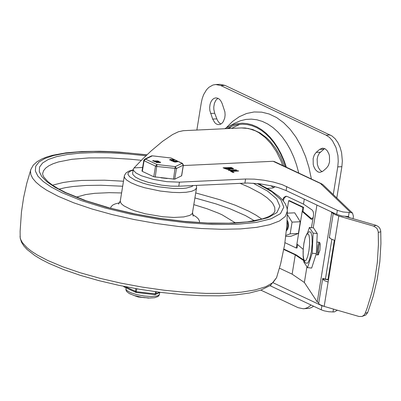 <?xml version="1.0" encoding="UTF-8"?>
<svg xmlns="http://www.w3.org/2000/svg" width="401" height="401" viewBox="0 0 401 401"><rect width="100%" height="100%" fill="white"/><g stroke="black" fill="none" stroke-linecap="round" stroke-linejoin="round"><path stroke-width="0.6" d="M326.504 168.069L328.409 165.523L329.537 161.994L329.462 155.989L328.965 154.094L327.341 150.866L325.101 148.781L322.569 148.129L319.642 149.388L316.183 152.395L314.284 154.941L313.151 158.47L313.226 164.47L313.727 166.37L315.346 169.598L317.587 171.683L318.84 172.199L320.118 172.33L323.051 171.077L326.504 168.069M322.153 171.723L320.078 170.164L318.419 167.633L317.361 164.41L317.141 159.092L317.933 155.809L319.376 153.177L324.65 148.545M222.109 103.443L220.756 100.781L219.442 99.278L217.959 98.285L215.853 97.859L213.959 98.395L212.269 99.769L210.921 101.874L210.024 104.531L209.663 107.518L209.858 110.581L212.66 119.067L214.866 122.786L216.299 123.954L217.853 124.571L219.878 124.495L221.688 123.528L223.227 121.769L224.745 117.979L225.106 114.992L224.911 111.929L222.109 103.443M220.946 124.039L219.187 122.806L217.432 120.385L214.71 113.272L213.858 109.568L213.783 106.967L214.42 103.263L215.868 100.23L217.933 98.275M311.116 305.036L307.948 307.437L305.081 308.529L303.306 308.775L298.154 307.697L260.825 290.103M303.306 308.775L309.261 308.319L311.502 307.527L313.632 306.224M330.218 134.967L326.108 135.162L329.477 137.408L332.484 140.766L335.978 147.493L337.923 155.573L338.243 161.267L337.757 166.871L341.868 166.676L342.354 161.072L341.577 152.591L340.088 147.297L337.913 142.611L335.146 138.761L331.938 135.944L224.956 85.383L219.808 84.315L215.698 84.506L220.846 85.578L224.956 85.383M196.861 130.044L201.307 102.591L202.254 98.385L203.668 94.551L206.55 89.744L208.901 87.318L212.871 85.047L215.698 84.506M226.289 127.754L232.565 121.458L239.387 116.671L246.605 113.483L254.089 111.964L261.678 112.145L269.221 114.014L276.575 117.548L283.582 122.661L290.108 129.262L296.018 137.212L301.196 146.355L305.542 156.51L308.96 167.463L311.387 179.006M231.482 128.405L239.803 124.33M258.775 183.924L258.7 183.663M260.7 184.861L260.429 183.874M270.695 185.653L273.312 187.457L274.971 186.836M273.883 187.427L273.312 187.457M333.266 194.585L337.757 166.871M326.108 135.162L220.846 85.578M336.795 197.979L341.868 166.676M322.058 184.034L274.449 161.603L273.101 161.287L322.875 184.595L352.539 213.121L353.411 216.289L353.025 218.665M348.123 216.54L348.469 216.565L349.136 212.465L342.96 211.969L337.356 210.325L336.7 214.39L342.083 215.989L348.123 216.54M349.537 217.658L348.469 216.565M327.682 307.422L321.893 305.747L273.367 282.875M321.893 305.747L321.236 309.808L324.143 310.84L328.72 311.737L333.015 311.948L334.424 311.878L337.411 310.239M349.136 212.465L350.544 212.4L352.539 213.121M142.576 167.478L134.104 167.879L142.716 158.926L151.017 151.047L162.555 141.342L172.636 134.51L178.385 131.779L183.272 130.691L241.412 127.934L248.455 128.495L255.402 130.831L258.785 132.646L265.256 137.518L271.196 143.924L276.454 151.713L280.895 160.671L282.77 165.523M183.322 165.548L273.101 161.287M231.763 171.407L234.034 172.54L232.876 172.46L230.45 171.052L237.658 170.711L238.71 171.006L231.763 171.407L231.683 171.894M230.911 171.533L231.748 171.493M236.625 169.959L229.312 170.515L228.254 170.219L235.713 169.793L236.59 170.169M224.645 168.054L225.828 168.61L229.217 168.846L227.638 167.914L224.645 168.054L224.57 168.545M229.016 169.483L229.217 168.846M228.655 167.864L229.833 168.42L232.319 168.59L230.846 167.763L228.655 167.864L228.575 168.355M229.046 168.595L230.43 169.147M232.199 169.162L232.319 168.59M230.465 168.951L229.673 169.448L227.187 169.327L223.086 167.783L231.452 167.523L233.618 168.806L230.465 168.951L230.42 169.212M223.798 168.179L224.635 168.139M227.803 167.989L228.64 167.949M232.214 168.425L233.372 169.027M329.582 269.637L330.053 270.089M329.086 272.715L329.552 273.166M321.236 309.808L270.033 285.677M134.104 167.879L133.277 169.212L132.616 173.272L132.811 174.47L135.418 177.107L140.721 179.818L148.169 182.335L161.603 185.157L170.696 186.119L178.781 186.214L247.597 183.011L259.948 183.813L272.921 186.164L278.825 187.788L286.129 190.56L336.7 214.39M133.277 169.212L133.468 170.41L136.074 173.047L141.378 175.758L153.117 179.367L166.876 181.678L179.437 182.154L245.562 179.016L244.906 183.077M337.356 210.325L282.159 184.62L273.577 182.104L263.888 180.209L254.189 179.137L245.562 179.016M298.765 173.057L296.539 164.881L293.758 157.112L290.449 149.844L286.67 143.177L282.454 137.192L277.863 131.959L272.951 127.558L267.783 124.029L262.419 121.428L256.936 119.789L251.397 119.122L245.873 119.443L240.435 120.746L235.156 123.012L224.74 128.726M231.963 126.185L228.861 128.531M285.863 166.981L283.442 160.21L280.605 153.849L277.372 147.959L273.783 142.606L269.883 137.849L265.703 133.739L261.297 130.32L256.71 127.633L251.993 125.703L247.196 124.551L242.374 124.195L237.577 124.631L232.856 125.859L226.906 128.621M286.354 167.212L283.923 160.275L281.056 153.748L277.788 147.698L274.154 142.2L270.189 137.307L265.943 133.082L261.457 129.558L256.785 126.781L251.978 124.786L247.086 123.588L242.164 123.207L237.267 123.638L232.45 124.881L227.768 126.927M361.928 316.479L365.887 314.95L367.707 312.504L373.211 296.098L377.271 279.061L379.852 261.537L380.925 243.688L380.755 231.076L380.053 228.74L378.634 226.801L376.183 225.362L373.682 226.144L376.544 228.009L377.552 229.522L378.253 231.858L378.424 244.47L377.346 262.319L374.77 279.843L372.223 291.261L367.196 307.898L365.065 313.612L363.892 315.296L361.928 316.479L359.04 316.489L324.168 306.404L328.113 282.043L324.198 280.51L322.645 278.971M318.645 302.78L318.85 303.732L319.848 304.63L324.168 306.404M329.386 237.352L330.94 238.891L334.86 240.425L338.805 216.059L334.87 214.515L333.652 213.603L333.316 212.796M322.65 278.951L327.883 279.718L328.394 280.334M327.883 279.718L327.923 279.467M328.113 282.043L334.86 240.425M345.321 216.44L376.183 225.362M373.682 226.144L338.805 216.059M311.316 251.873L312.163 243.708L312.023 236.565L310.93 232.334L309.517 231.708L307.462 232.826L305.231 237.382L303.893 243.267L303.101 250.866L303.126 255.978L303.462 258.835L304.419 261.713L305.276 262.725L307.111 263.327L308.148 262.389L309.557 259.342L311.316 251.873M307.697 232.59L309.366 227.442L313.121 233.116L312.204 253.211L307.532 267.632L303.773 261.953L303.843 260.394M307.532 267.632L311.652 268.063L316.329 253.648L312.204 253.211M316.329 253.648L317.246 233.552L313.121 233.116M317.246 233.552L313.487 227.873L309.366 227.442M283.246 200.791L284.414 197.718L286.449 196.254M304.299 199.122L303.487 204.124L287.322 196.51L286.033 196.239L283.948 197.317L282.595 200.004M329.732 237.999L329.306 237.858L333.251 213.497L331.732 212.63L331.171 211.783M283.813 249.477L295.266 254.876L292.139 274.159L304.374 282.489L317.256 301.958L318.78 302.825L322.725 278.464L325.427 279.101L331.868 239.357M319.883 242.816L318.915 245.527L318.424 248.585L318.304 252.575L318.655 254.53M319.903 250.354L318.088 254.951L317.562 254.259L317.276 252.455L317.818 245.743L318.76 242.851L319.417 242.289L319.888 242.821L320.234 244.861L319.903 250.354M332.564 212.44L333.251 213.497M329.311 237.838L329.642 237.888M334.344 240.269L327.988 279.477L325.427 279.101M267.718 188.59L267.703 188.34L272.78 188.029L275.156 186.731M312.023 219.182L303.006 211.427L303.662 207.367L289.477 200.68L288.65 200.721L287.256 209.332M295.266 254.876L303.828 260.705M283.883 249.086L296.159 254.871L303.732 260.023M304.374 282.489L306.93 266.725M313.231 227.848L316.92 205.066M311.427 227.658L313.497 215.698L313.507 213.106L313.091 211.407L312.113 209.994L303.487 204.124M288.65 200.721L302.84 207.407L296.264 248.008L284.956 242.675M296.264 248.008L297.086 247.968L297.637 244.565M302.84 207.407L303.662 207.367M303.006 211.427L302.184 211.467L311.026 219.111L311.592 219.332L313.076 217.462M279.467 268.184L292.139 274.159M311.858 219.272L311.026 219.111M296.92 243.948L303.186 249.362M286.509 229.853L287.281 228.39L287.788 225.958L287.738 224.004L287.091 221.573M286.424 230.735L287.748 229.141L288.615 225.908L288.219 222.37L287.156 220.194M285.803 236.505L290.941 236.264L298.384 233.462L290.164 233.853L285.928 235.447M298.384 233.462L300.284 221.743L294.735 212.821L287.357 213.172M287.337 214.535L292.063 222.134L290.164 233.853M300.284 221.743L292.063 222.134M193.853 204.645L207.142 208.796L218.67 213.252L222.054 214.781L235.487 222.926M76.315 197.147L85.664 194.56L94.781 193.322L109.293 192.67L121.588 192.941M144.856 297.702L138.139 296.961L133.989 295.472M148.48 297.983L138.139 296.961M148.992 298.003L147.939 298.088M160.931 177.793L167.202 178.515M142.104 170.951L142.33 171.377L153.773 176.771L174.736 179.182L181.663 175.773L183.392 165.117L182.5 163.423L182.069 163.342L183.282 165.232L181.558 175.889M160.495 162.194L160.41 162.505L156.4 162.485M157.568 162.129L154.816 161.738M158.846 161.638L158.109 161.793M157.919 160.981L157.839 161.292L154.831 161.433L152.841 160.826M177.613 161.488L177.563 161.793L175.052 162.064L172.871 161.453L173.433 160.971L177.613 161.488L175.102 161.758L172.916 161.147M172.23 160.916L171.608 160.856M174.38 159.964L174.33 160.27L171.818 160.54L169.633 159.929L170.194 159.448L174.38 159.964L171.864 160.235L169.683 159.623M171.743 160.034L170.671 159.939M173.327 159.949L172.691 159.849M174.976 161.558L173.904 161.463M176.565 161.478L175.924 161.372M172.766 160.069L172.721 160.37L172.766 160.069M172.6 159.543L173.728 159.859L172.6 159.543L172.56 159.804M170.6 159.638L172.124 159.934L171.001 159.618L170.555 159.899M172.776 160.044L172.726 160.345L172.776 160.044M172.881 160.064L172.836 160.365M160.054 162.009L156.856 162.37L156.45 162.179L158.2 162.099L157.022 161.543L154.741 161.478L158.475 161.262L158.876 161.453L157.528 161.518L158.706 162.074L160.054 162.009M157.022 161.543L156.971 161.844M153.382 160.6L154.48 160.936L158.009 160.946L154.881 161.127L153.382 160.6M176.004 161.593L175.954 161.899L176.004 161.593M175.839 161.067L176.961 161.382L175.839 161.067L175.793 161.327M173.833 161.162L175.362 161.458L174.234 161.147L173.793 161.423M176.009 161.568L175.959 161.869L176.009 161.568M176.119 161.588L176.069 161.889M172.26 160.736L171.533 160.595L172.385 160.691L172.214 161.037M174.736 179.182L176.46 168.52L175.247 166.631L156.981 164.53L145.538 159.137L152.36 155.849L170.625 157.949L182.069 163.342L175.247 166.631L173.498 179.242M155.237 177.137L156.981 164.53L155.498 166.109L153.773 176.771M142.33 171.377L144.059 160.721L145.538 159.137L144.601 159.227L143.718 160.405L144.059 160.721L155.498 166.109L156.961 166.48L176.46 168.52L183.392 165.117M170.485 157.934L152.23 155.819M151.423 155.934L152.36 155.849L151.423 155.934L144.601 159.227M123.438 286.279L123.954 286.815L123.593 286.314M155.012 294.63L155.548 294.55L156.059 293.838L156.385 291.828M135.859 288.63L135.403 291.462L136.104 292.479L136.846 288.805M147.563 293.798L143.458 293.326M130.906 290.093L129.087 289.231M319.642 149.388L323.752 149.192M316.183 152.395L320.294 152.2M210.6 113.463L214.71 113.272M212.66 119.067L216.771 118.876M347.537 216.545L348.329 217.307M333.015 311.948L333.477 309.101M320.73 183.728L350.544 212.4M237.658 170.711L237.587 171.132M235.713 169.793L235.648 170.214M225.828 168.61L225.763 169.006M229.833 168.42L229.748 168.926M230.545 167.357L230.475 167.778M231.452 167.523L231.377 168.009M233.036 168.27L232.956 168.776M270.81 285.126L270.67 285.973M179.437 182.154L178.781 186.214M286.785 186.5L286.129 190.56M378.303 232.47L380.805 231.688M367.707 312.504L365.206 313.286M318.775 302.825L318.695 303.311M333.336 212.966L333.251 213.477M308.875 251.076L307.702 256.429L306.264 259.978L304.855 261.021L303.747 259.347L303.161 255.292L303.216 249.658L303.898 243.557L305.071 238.204L306.504 234.66L307.918 233.618L309.026 235.292L309.607 239.347L309.557 244.981L308.875 251.076M331.732 212.63L317.256 301.958M192.575 214.565L196.38 217.011L198.289 218.801L199.508 221.061L199.402 222.62M110.651 208.249L111.042 206.736L112.912 204.976L115.287 203.878L119.668 202.761M133.172 169.859L128.876 171.117L125.964 172.996L124.445 175.503L124.29 176.555L124.761 178.004L126.666 180.074L130.972 182.756L137.774 185.613L144.611 187.743L160.285 191.046L172.24 192.365L179.548 192.595L186.184 192.269L191.603 191.312L195.142 189.793L196.585 187.798L192.4 213.187L191.678 214.184L189.598 215.467L183.673 216.936L173.949 217.442L162.906 216.761L145.458 213.828L135.012 210.901L130.571 209.252L123.839 205.808L121.729 204.099L120.536 202.465L120.29 200.946L118.551 204.089M58.992 189.117L65.553 187.633L73.122 186.495L86.16 185.457L100.932 185.242L122.671 186.239M194.941 197.944L215.883 203.858L229.833 208.726L245.417 215.558L254.46 220.771M261.843 219.071L255.943 215.116L248.675 211.142L235.412 205.277L219.693 199.683L195.753 192.936M123.483 181.232L104.611 180.194L81.954 180.425L72.05 181.232L63.283 182.485L52.521 185.172M30.847 169.463L30.486 171.137L30.862 174.656L32.702 178.365L35.975 182.219L40.651 186.184L46.676 190.209L58.09 196.259L73.649 202.781L91.864 208.951L112.16 214.575L133.919 219.482L156.45 223.517L179.057 226.555L201.041 228.505L221.708 229.297L240.425 228.916L256.6 227.367L269.738 224.705L279.427 221.006L285.367 216.39L287.367 211.001L286.855 225.522L284.63 244.77L280.665 263.738L276.565 277.682L272.966 282.6L265.738 286.73L255.091 289.953L241.337 292.179L224.876 293.342L206.184 293.402L185.808 292.359L164.35 290.254L142.425 287.131L120.681 283.096L99.744 278.259L80.235 272.765L62.711 266.77L47.699 260.45L37.363 255.041L31.724 251.437L27.153 247.868L22.381 242.66L20.631 239.327L20.195 237.718L20.11 231.302L21.459 211.974L23.614 197.598L26.752 183.407L30.847 169.463L33.293 165.117L37.178 161.608L42.135 158.816L46.992 156.911L52.571 155.292L65.834 152.876L81.689 151.538L99.734 151.282L109.433 151.568L119.488 152.119L146.966 154.801M240.004 183.312L249.437 187.367L261.071 193.553L266.981 197.663L271.322 201.693L272.875 203.653L274.735 207.447L274.906 211.016L274.354 212.324L272.896 213.954L270.294 215.748L266.57 217.492L261.497 219.167L247.262 221.878L229.021 223.207L207.688 223.046L184.229 221.397L159.688 218.329L135.132 213.969L110.059 208.089L85.969 200.741L66.125 192.746L58.641 188.921L52.496 185.152L47.794 181.543L43.659 176.841L42.782 174.831L42.671 173.412L43.599 170.656L45.659 168.104L48.832 165.793L53.087 163.738L58.386 161.959L71.874 159.302L88.771 157.929L108.42 157.884L130.039 159.182L141.327 160.315M145.924 155.799L127.979 153.934L110.756 152.861L94.656 152.596L80.05 153.142L67.273 154.5L56.616 156.626L48.326 159.473L42.596 162.981L39.559 167.067L39.278 171.633L41.769 176.58L46.972 181.793L54.767 187.147L64.972 192.52L84.025 200.264L106.887 207.392L132.4 213.538L159.287 218.4L186.179 221.728L211.723 223.352L234.625 223.197L253.733 221.262L268.079 217.653L276.936 212.55L279.863 206.204L276.715 198.946L267.642 191.137L253.111 183.172M257.201 183.503L271.833 191.693L280.845 199.703L283.778 207.127L280.489 213.598L271.141 218.791L256.199 222.44L236.415 224.37L212.776 224.48L186.465 222.766L158.801 219.312L131.172 214.294L104.957 207.959L81.473 200.63L61.899 192.67L51.313 187.092L43.243 181.533L37.879 176.129L35.348 171.001L35.704 166.27L38.937 162.044L44.977 158.425L53.679 155.498L64.842 153.322L78.205 151.959L93.458 151.433L110.25 151.758L128.185 152.931L146.841 154.916M193.247 185.528L191.728 186.59L186.335 188.084L182.605 188.48L173.558 188.52L157.869 186.731L147.573 184.49L142.886 183.137L135.032 180.129L129.548 176.716L127.964 174.31L128.19 172.876L130.425 171.087L133.117 170.189M171.864 160.235L171.818 160.54M172.265 160.215L172.214 160.52M171.001 159.618L170.951 159.924M155.272 161.623L155.222 161.929M156.856 162.37L156.806 162.676M160.46 162.199L160.41 162.505M158.876 161.453L158.826 161.758M157.889 160.986L157.839 161.292M154.881 161.127L154.831 161.433M153.352 160.851L153.302 161.157M152.876 160.626L152.826 160.931M175.102 161.758L175.052 162.064M175.503 161.743L175.453 162.044M174.234 161.147L174.184 161.448M172.059 160.746L172.014 161.047M143.829 160.29L141.994 171.067M155.588 291.717L155.237 293.878L136.375 291.707L125.127 286.62M159.408 292.224L156.059 293.838L155.237 293.878L154.921 294.61M159.738 292.524L159.272 294.73L158.3 295.497L156.555 296.063L151.117 296.514L144.029 295.998L136.626 294.6L130.415 292.595L126.666 290.384L125.969 289.342L126.104 287.828M241.412 127.934L245.232 127.994L252.79 129.548L260.043 132.921L266.795 137.979L269.938 141.087L275.667 148.345L280.575 156.841L284.555 166.365M315.978 254.725L318.088 254.951M316.855 242.019L319.417 242.289M192.56 212.65L193.212 216.179M276.565 277.682L270.464 285.377L260.956 290.058L249.572 293.011L235.577 294.935L219.262 295.838L201.021 295.702L181.342 294.545L160.716 292.389L139.733 289.301L118.992 285.362L99.057 280.68L80.461 275.387L63.704 269.612L49.238 263.512L41.529 259.592L34.907 255.612L27.118 249.537L23.86 245.963L21.514 242.214L20.22 238.219L20.05 236.149M258.079 183.593L269.978 189.929L278.986 196.41L282.309 199.683L285.251 203.698L287.006 207.989L287.367 211.001M124.315 176.099L120.29 200.946M196.585 187.798L196.415 185.382M154.741 161.478L154.696 161.778M156.325 162.225L156.275 162.525M160.58 162.154L160.535 162.46M159.002 161.413L158.951 161.713M158.009 160.946L157.959 161.247M152.801 160.56L152.756 160.866M171.533 160.595L171.483 160.901M172.385 160.691L172.335 160.996M182.5 163.423L171.057 158.029M123.954 286.815L136.104 292.479L154.966 294.65L160.164 292.319M159.453 294.289L158.836 295.697L157.763 296.645L154.57 297.712L149.468 298.013L141.889 297.301L134.34 295.577L129.353 293.577L126.806 291.642L125.974 290.033L125.939 288.86"/></g></svg>
